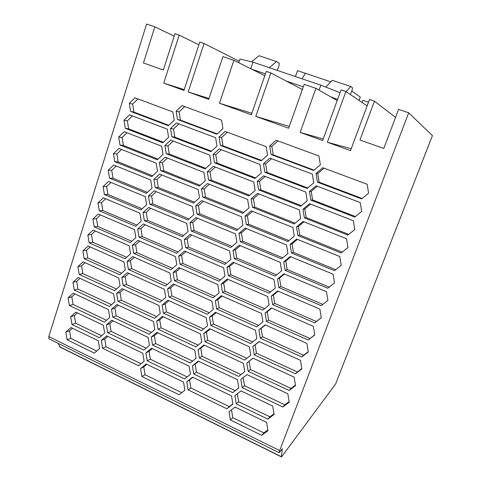 <?xml version="1.0" encoding="UTF-8"?>
<svg xmlns="http://www.w3.org/2000/svg" width="481" height="481" viewBox="0 0 481 481"><rect width="100%" height="100%" fill="white"/><g stroke="black" fill="none" stroke-linecap="round" stroke-linejoin="round"><path stroke-width="0.72" d="M395.556 117.376L374.44 101.19L369.51 99.519L350.529 150.613L327.375 142.25L345.893 91.528L341.077 89.893L322.649 140.536L300.162 132.413L315.933 88.33L304.208 84.325L288.63 128.247L255.796 116.384L270.821 72.932L266.288 71.38L251.335 114.773L219.474 103.259L233.904 60.329L222.937 56.584L208.682 99.363L188.191 91.955L204.07 43.506L199.777 42.051L183.97 90.434L163.75 83.129L184.235 89.634M204.07 43.506L239.213 61.267M188.191 91.955L208.976 98.485M233.904 60.329L264.79 75.721M219.474 103.259L251.858 113.251M270.821 72.932L302.369 89.514M255.796 116.384L289.273 126.431M315.933 88.33L337.193 100.565M300.162 132.413L323.214 138.991M345.893 91.528L367.135 105.916M327.375 142.25L351.226 148.731M374.44 101.19L359.974 139.989L383.766 148.455L398.593 109.367L408.694 112.788L432.413 135.624L335.648 383.91L281.704 456.691L281.373 456.697L282.341 448.701M58.201 343.38L60.119 347.138M174.194 36.135L154.828 26.834L146.603 24.05L48.809 336.586L48.858 338.762L49.321 338.991M408.694 112.788L279.671 450.577L279.088 452.663L279.443 452.489L282.383 448.725M154.828 26.834L143.446 62.951L163.342 70.028L174.988 33.658L179.191 35.083L198.887 44.769M163.75 83.129L179.191 35.083M258.646 189.887L300.613 206.301L307.215 200.739L305.808 192.051L263.606 175.824L257.263 181.373L258.646 189.887L260.876 189.839L301.377 205.658M257.263 181.373L259.506 181.403L260.876 189.839M265.193 176.437L259.506 181.403M232.984 250.421L234.349 258.79L275.192 276.088L281.589 270.851L280.207 262.319L239.141 245.196L232.984 250.421L235.425 249.783L236.772 258.063L276.623 274.916M240.278 245.665L235.425 249.783M234.349 258.79L236.772 258.063M295.412 373.785L301.882 368.873L300.499 360.347L259.073 341.57L252.844 346.488L254.208 354.852L295.412 373.785L301.815 368.458M254.208 354.852L256.445 353.192L297.276 371.909M252.844 346.488L255.092 344.913L256.445 353.192M259.229 341.642L255.092 344.913M89.147 242.833L125.03 258.754L130.555 253.812L129.239 245.833L93.176 230.062L87.855 235.005L89.147 242.833L92.749 242.304L126.647 257.311M87.855 235.005L91.468 234.542L92.749 242.304M95.298 230.994L91.468 234.542M170.508 128.457L171.855 136.688L210.931 151.653L217.009 146.11L215.644 137.716L176.359 122.932L170.508 128.457L173.503 128.998L174.837 137.151L211.466 151.16M178.92 123.894L173.503 128.998M171.855 136.688L174.837 137.151M68.092 297.799L69.366 305.507L104.383 322.15L109.752 317.478L108.459 309.632L73.274 293.127L68.092 297.799L71.825 296.783L73.088 304.419L106.535 320.274M69.366 305.507L73.088 304.419M74.994 293.933L71.825 296.783M82.858 250.89L84.145 258.688L119.805 274.789L125.288 269.913L123.984 261.971L88.143 246.013L82.858 250.89L86.502 250.282L87.776 258.014L121.561 273.232M84.145 258.688L87.776 258.014M90.163 246.915L86.502 250.282M215.302 300.715L216.648 308.97L256.68 326.888L262.939 321.885L261.574 313.468L221.326 295.707L215.302 300.715L217.881 299.597L219.216 307.774L258.592 325.36M216.648 308.97L219.216 307.774M222.132 296.068L217.881 299.597M163.432 313.131L201.593 330.669L207.515 325.805L206.175 317.598L167.815 300.21L162.109 305.08L163.432 313.131L166.432 311.922L203.643 328.98M162.109 305.08L165.127 303.95L166.432 311.922M168.921 300.715L165.127 303.95M310.882 200.126L354.719 217.087L361.652 211.442L360.221 202.555L316.131 185.786L309.469 191.42L310.882 200.126L312.626 199.97L355.423 216.516M309.469 191.42L311.231 191.354L312.626 199.97M317.298 186.225L311.231 191.354M144.36 220.671L182.185 236.694L188.053 231.535L186.706 223.322L148.683 207.461L143.037 212.614L144.36 220.671L147.541 220.334L183.501 235.54M143.037 212.614L146.23 212.355L147.541 220.334M150.685 208.297L146.23 212.355M167.592 288.883L168.921 296.969L207.329 314.315L213.299 309.379L211.953 301.136L173.346 283.946L167.592 288.883L170.575 287.903L171.885 295.911L209.235 312.74M168.921 296.969L171.885 295.911M174.555 284.487L170.575 287.903M166.264 153.764L205.086 168.945L211.123 163.48L209.758 155.122L170.731 140.115L164.923 145.563L166.264 153.764L169.288 154.058L205.784 168.314M164.923 145.563L167.959 145.935L169.288 154.058M173.178 141.053L167.959 145.935M228.397 275.655L268.969 293.163L275.324 288.011L273.942 279.515L233.153 262.175L227.038 267.328L228.397 275.655L230.874 274.771L270.562 291.871M227.038 267.328L229.527 266.522L230.874 274.771M234.175 262.608L229.527 266.522M277.477 279.034L278.86 287.548L321.2 305.651L327.874 300.421L326.467 291.739L283.892 273.809L277.477 279.034L279.521 278.102L280.886 286.526L322.787 304.407M278.86 287.548L280.886 286.526M284.481 274.056L279.521 278.102M242.19 387.662L282.84 406.992L289.219 402.224L287.842 393.777L246.969 374.603L240.837 379.377L242.19 387.662L244.522 385.702L284.812 404.804L289.111 401.587M243.194 377.549L244.522 385.702M282.84 406.992L284.812 404.804M213.131 154.455L214.496 162.825L254.978 178.493L261.309 172.944L259.92 164.4L219.222 148.918L213.131 154.455L215.765 154.75L217.117 163.041L255.621 177.928M214.496 162.825L217.117 163.041M221.314 149.711L215.765 154.75M67.081 339.742L94.3 353.114L99.597 348.563L98.31 340.782L70.966 327.525L65.813 332.076L67.081 339.742L70.803 338.353L96.711 351.04M70.803 338.353L69.547 330.76L72.415 328.228M65.813 332.076L69.547 330.76M209.5 317.201L210.846 325.421L250.613 343.542L256.83 338.612L255.465 330.231L215.482 312.271L209.5 317.201L212.127 315.927L213.456 324.074L252.681 341.901M210.846 325.421L213.456 324.074M216.185 312.584L212.127 315.927M269.715 145.959L271.11 154.551L313.66 170.496L320.358 164.767L318.945 155.994L276.154 140.248L269.715 145.959L271.849 146.344L273.232 154.852L314.069 170.142M277.976 140.921L271.849 146.344M271.11 154.551L273.232 154.852M145.911 352.892L147.222 360.84L184.656 378.932L190.458 374.278L189.135 366.179L151.503 348.232L145.911 352.892L149.044 351.328L150.343 359.205L187.139 376.942M152.309 348.611L149.044 351.328M147.222 360.84L150.343 359.205M106.379 324.903L107.672 332.726L143.867 350.078L149.447 345.412L148.136 337.44L111.76 320.232L106.379 324.903L109.824 323.623L111.099 331.373L146.182 348.142M113.035 320.839L109.824 323.623M107.672 332.726L111.099 331.373M297.907 235.546L341.137 252.982L347.961 247.505L346.542 238.696L303.066 221.452L296.506 226.918L297.907 235.546L299.771 235.035L342.201 252.122M296.506 226.918L298.388 226.497L299.771 235.035M303.998 221.819L298.388 226.497M77.898 266.648L79.179 274.41L114.628 290.704L120.07 285.894L118.771 277.982L83.147 261.838L77.898 266.648L81.572 265.903L82.84 273.599L116.51 289.033M85.065 262.71L81.572 265.903M79.179 274.41L82.84 273.599M232.714 392.67L238.792 387.957L237.446 379.689L198.244 361.147L192.388 365.861L193.723 373.977L232.714 392.67L238.774 387.842M193.723 373.977L196.464 372.18L235.131 390.662M192.388 365.861L195.148 364.147L196.464 372.18M198.641 361.333L195.148 364.147M271.242 296.116L272.619 304.587L314.67 322.901L321.29 317.755L319.889 309.115L277.609 290.963L271.242 296.116L273.334 295.015L274.699 303.403L316.366 321.512L321.278 317.694M278.09 291.173L273.334 295.015M314.67 322.901L316.366 321.512M272.619 304.587L274.699 303.403M140.596 368.572L141.901 376.491L179.106 394.763L184.866 390.175L183.544 382.112L146.152 363.979L140.596 368.572L143.771 366.871L145.058 374.717L181.728 392.676M141.901 376.491L145.058 374.717M146.855 364.321L143.771 366.871M198.046 349.771L199.381 357.924L238.63 376.431L244.757 371.639L243.404 363.341L203.944 344.985L198.046 349.771L200.763 348.202L202.086 356.277L240.999 374.573M199.381 357.924L202.086 356.277M204.443 345.22L200.763 348.202M238.63 376.431L244.757 371.645M201.461 188.901L202.82 197.198L242.767 213.305L249.002 207.918L247.625 199.453L207.467 183.52L201.461 188.901L204.184 188.859L205.531 197.078L243.741 212.464M209.325 184.259L204.184 188.859M202.82 197.198L205.531 197.078M178.698 256.096L180.032 264.255L218.945 281.205L225 276.118L223.647 267.803L184.53 251.016L178.698 256.096L181.596 255.417L182.918 263.498L220.551 279.858M180.032 264.255L182.918 263.498M185.955 251.629L181.596 255.417M283.766 261.814L285.155 270.358L327.789 288.245L334.511 282.936L333.099 274.212L290.229 256.505L283.766 261.814L285.756 261.045L287.127 269.504L329.202 287.127M285.155 270.358L287.127 269.504M290.933 256.794L285.756 261.045M236.255 403.872L267.809 419.119L274.086 414.43L272.721 406.048L240.999 390.915L234.908 395.616L236.255 403.872L238.636 401.755L269.913 416.829L273.984 413.792M267.809 419.119L269.913 416.829M237.325 393.753L238.636 401.755M290.109 244.438L291.504 253.03L334.433 270.689L341.209 265.296L339.79 256.535L296.621 239.051L290.109 244.438L292.045 243.843L293.422 252.345L335.672 269.703M297.438 239.382L292.045 243.843M291.504 253.03L293.422 252.345M113.444 153.686L114.761 161.682L151.786 176.617L157.503 171.314L156.169 163.161L118.951 148.401L113.444 153.686L116.889 153.974L118.194 161.899L152.675 175.787M114.761 161.682L118.194 161.899M121.609 149.453L116.889 153.974M125.294 128.313L162.794 142.821L168.59 137.368L167.25 129.148L129.557 114.809L123.972 120.244L125.294 128.313L128.655 128.842L163.384 142.268M123.972 120.244L127.345 120.851L128.655 128.842M132.437 115.903L127.345 120.851M302.964 209.247L304.365 217.911L347.901 235.113L354.78 229.551L353.349 220.707L309.572 203.697L302.964 209.247L304.78 209.001L306.169 217.574L348.785 234.397M310.618 204.1L304.78 209.001M304.365 217.911L306.169 217.574M191.33 231L230.754 247.541L236.905 242.304L235.534 233.916L195.905 217.544L189.989 222.775L191.33 231L194.132 230.555L232.046 246.434M189.989 222.775L192.797 222.408L194.132 230.555M197.541 218.224L192.797 222.408M208.634 180.086L248.845 195.971L255.128 190.5L253.746 181.998L213.317 166.288L207.275 171.747L208.634 180.086L211.297 180.128L249.657 195.268M207.275 171.747L209.95 171.873L211.297 180.128M215.296 167.057L209.95 171.873M246.392 224.627L287.794 241.492L294.294 236.099L292.893 227.489L251.268 210.804L245.021 216.191L246.392 224.627L248.725 224.236L288.895 240.578M245.021 216.191L247.366 215.879L248.725 224.236M252.627 211.345L247.366 215.879M111.49 309.241L112.788 317.099L149.212 334.271L154.828 329.533L153.517 321.53L116.907 304.503L111.49 309.241L114.905 308.099L116.186 315.885L151.389 332.437M112.788 317.099L116.186 315.885M118.284 305.146L114.905 308.099M156.668 321.146L157.984 329.16L195.899 346.885L201.786 342.093L200.451 333.922L162.337 316.348L156.668 321.146L159.722 319.865L161.027 327.808L198.1 345.099M163.342 316.811L159.722 319.865M157.984 329.16L161.027 327.808M186.778 381.818L188.101 389.899L226.846 408.778L232.882 404.136L231.535 395.899L192.592 377.17L186.778 381.818L189.58 379.96L190.891 387.963L229.305 406.625L232.846 403.908M226.846 408.778L229.305 406.625M188.101 389.899L190.891 387.963M192.887 377.314L189.58 379.96M152.579 345.063L190.254 362.975L196.098 358.255L194.769 350.114L156.896 332.353L151.268 337.079L152.579 345.063L155.664 343.566L192.598 361.081M151.268 337.079L154.365 335.66L155.664 343.566M157.798 332.774L154.365 335.66M238.979 233.375L240.344 241.781L281.463 258.862L287.915 253.553L286.526 244.979L245.178 228.072L238.979 233.375L241.372 232.9L242.725 241.221L282.732 257.816M240.344 241.781L242.725 241.221M246.422 228.577L241.372 232.9M130.628 111.424L168.362 125.715L174.206 120.184L172.853 111.929L134.921 97.811L129.299 103.325L130.628 111.424L133.946 112.109L168.801 125.3M129.299 103.325L132.63 104.088L133.946 112.109M137.915 98.924L132.63 104.088M184.319 239.502L185.66 247.697L224.825 264.442L230.928 259.283L229.563 250.932L190.193 234.349L184.319 239.502L187.175 238.979L188.504 247.096L226.274 263.215M185.66 247.697L188.504 247.096M191.727 234.993L187.175 238.979M137.674 229.04L138.991 237.067L176.581 253.289L182.401 248.202L181.06 240.025L143.278 223.96L137.674 229.04L140.903 228.625L142.214 236.574L178.042 252.014M138.991 237.067L142.214 236.574M145.172 224.765L140.903 228.625M121.837 277.543L123.142 285.467L160.023 302.266L165.723 297.396L164.4 289.321L127.333 272.673L121.837 277.543L125.18 276.683L126.473 284.536L161.923 300.643M128.908 273.382L125.18 276.683M123.142 285.467L126.473 284.536M197.054 214.171L236.736 230.495L242.929 225.18L241.552 216.757L201.659 200.601L195.701 205.904L197.054 214.171L199.807 213.883L237.873 229.521M195.701 205.904L198.473 205.7L199.807 213.883M203.409 201.311L198.473 205.7M74.254 290.019L109.482 306.487L114.893 301.749L113.594 293.867L78.193 277.543L72.974 282.287L74.254 290.019L77.946 289.069L111.508 304.714M72.974 282.287L76.683 281.403L77.946 289.069M80.008 278.379L76.683 281.403M108.249 170.208L109.554 178.174L146.35 193.308L152.026 188.077L150.697 179.966L113.714 164.989L108.249 170.208L111.724 170.346L113.023 178.235L147.39 192.352M116.264 166.023L111.724 170.346M109.554 178.174L113.023 178.235M155.225 187.488L193.542 203.096L199.489 197.787L198.136 189.502L159.62 174.062L153.89 179.365L155.225 187.488L158.327 187.464L194.552 202.2M153.89 179.365L157.01 179.413L158.327 187.464M161.838 174.952L157.01 179.413M97.974 202.862L99.272 210.756L135.606 226.292L141.204 221.206L139.881 213.161L103.367 197.787L97.974 202.862L101.515 202.693L102.808 210.516L136.935 225.084M105.7 198.767L101.515 202.693M99.272 210.756L102.808 210.516M70.665 316.763L71.94 324.459L99.32 337.692L104.654 333.08L103.367 325.27L75.848 312.145L70.665 316.763L74.375 315.572L77.399 312.884M71.94 324.459L75.631 323.202L101.605 335.72M75.631 323.202L74.375 315.572M176.136 111.207L177.489 119.48L216.823 134.217L222.95 128.595L221.573 120.16L182.034 105.604L176.136 111.207L179.094 111.917L180.435 120.106L217.196 133.874M177.489 119.48L180.435 120.106M184.704 106.59L179.094 111.917M103.09 186.598L104.395 194.528L140.957 209.866L146.591 204.708L145.268 196.633L108.52 181.451L103.09 186.598L106.602 186.58L107.894 194.438L142.142 208.784M104.395 194.528L107.894 194.438M110.961 182.461L106.602 186.58M159.385 162.53L160.72 170.695L199.29 186.093L205.285 180.706L203.926 172.384L165.151 157.161L159.385 162.53L162.464 162.74L163.787 170.827L200.144 185.323M160.72 170.695L163.787 170.827M167.484 158.075L162.464 162.74M118.687 137.037L120.009 145.064L157.269 159.788L163.023 154.407L161.682 146.224L124.236 131.674L118.687 137.037L122.096 137.482L123.401 145.436L158.008 159.091M120.009 145.064L123.401 145.436M127.002 132.75L122.096 137.482M246.813 363.005L248.172 371.326L289.099 390.458L295.52 385.618L294.144 377.134L252.994 358.159L246.813 363.005L249.116 361.273L250.457 369.51L291.017 388.426L295.436 385.095M253.054 358.183L249.116 361.273M289.099 390.458L291.017 388.426M248.172 371.326L250.457 369.51M132.353 245.34L133.664 253.325L171.014 269.745L176.798 264.736L175.463 256.589L137.921 240.332L132.353 245.34L135.624 244.775L136.923 252.687L172.625 268.35M133.664 253.325L136.923 252.687M139.706 241.101L135.624 244.775M264.851 172.294L307.112 188.474L313.756 182.834L312.343 174.104L269.853 158.111L263.462 163.744L264.851 172.294L267.027 172.42L307.696 187.975M263.462 163.744L265.65 163.949L267.027 172.42M271.561 158.754L265.65 163.949M101.305 340.446L102.591 348.238L138.564 365.764L144.108 361.165L142.803 353.228L106.65 335.84L101.305 340.446L104.78 339.027L106.054 346.747L141.011 363.732M102.591 348.238L106.054 346.747M107.828 336.405L104.78 339.027M258.928 329.84L260.293 338.233L301.773 356.968L308.297 351.978L306.908 343.416L265.199 324.843L258.928 329.84L261.123 328.415L262.476 336.73L303.583 355.255L308.249 351.683M265.464 324.964L261.123 328.415M301.773 356.968L303.583 355.255M260.293 338.233L262.476 336.73M205.092 341.738L244.601 360.053L250.769 355.2L249.405 346.855L209.692 328.697L203.752 333.555L205.092 341.738L207.75 340.235L246.819 358.303M203.752 333.555L206.421 332.13L207.75 340.235M210.287 328.968L206.421 332.13M317.454 182.185L361.604 198.906L368.59 193.17L367.153 184.241L322.751 167.719L316.041 173.437L317.454 182.185L319.137 182.209L362.127 198.479M316.041 173.437L317.743 173.551L319.137 182.209M324.032 168.194L317.743 173.551M252.495 207.329L294.18 223.972L300.727 218.494L299.32 209.848L257.413 193.386L251.118 198.851L252.495 207.329L254.774 207.107L295.112 223.19M251.118 198.851L253.409 198.713L254.774 207.107M258.886 193.969L253.409 198.713M116.642 293.452L117.947 301.34L154.593 318.332L160.257 313.528L158.934 305.489L122.102 288.648L116.642 293.452L120.022 292.454L121.308 300.27L156.632 316.6M117.947 301.34L121.308 300.27M123.575 289.328L120.022 292.454M92.893 218.993L94.192 226.858L130.297 242.586L135.858 237.572L134.542 229.563L98.25 213.991L92.893 218.993L96.471 218.681L97.757 226.473L131.77 241.258M94.192 226.858L97.757 226.473M100.481 214.947L96.471 218.681M308.195 340.007L314.766 334.938L313.372 326.334L271.374 307.978L265.055 313.047L266.432 321.482L308.195 340.007L314.736 334.758M266.432 321.482L268.566 320.136L309.944 338.456M265.055 313.047L267.208 311.784L268.566 320.136M271.747 308.141L267.208 311.784M222.499 292.382L262.8 310.095L269.107 305.02L267.731 296.561L227.212 279.01L221.146 284.091L222.499 292.382L225.024 291.336L264.556 308.682M221.146 284.091L223.683 283.129L225.024 291.336M228.132 279.407L223.683 283.129M230.369 419.937L261.712 435.335L267.947 430.717L266.582 422.372L235.071 407.094L229.022 411.724L230.369 419.937L232.792 417.682L263.871 432.9L267.821 429.966M261.712 435.335L263.871 432.9M231.511 409.824L232.792 417.682M148.443 196.056L149.765 204.148L187.843 219.967L193.747 214.73L192.4 206.481L154.13 190.831L148.443 196.056L151.599 195.947L152.91 203.962L189.003 218.933M149.765 204.148L152.91 203.962M156.235 191.697L151.599 195.947M127.074 261.502L128.385 269.462L165.5 286.075L171.236 281.132L169.907 273.022L132.606 256.565L127.074 261.502L130.381 260.792L131.68 268.675L167.256 284.56M128.385 269.462L131.68 268.675M134.289 257.305L130.381 260.792M220.406 145.424L261.165 160.864L267.544 155.231L266.149 146.651L225.174 131.403L219.035 137.019L220.406 145.424L222.98 145.809L261.64 160.444M219.035 137.019L221.621 137.482L222.98 145.809M227.381 132.221L221.621 137.482M174.453 280.682L213.113 297.829L219.126 292.821L217.773 284.542L178.914 267.55L173.124 272.559L174.453 280.682L177.381 279.768L214.869 296.362M173.124 272.559L176.064 271.723L177.381 279.768M180.231 268.127L176.064 271.723M367.081 105.88L368.434 102.249L362.83 100.343L362.043 102.471M302.068 78.806L305.399 73.292L330.79 81.842M276.84 70.244L278.012 68.488L279.034 65.554L279.245 63.227L276.503 61.562L269.312 67.689M276.503 61.562L259.097 55.718L251.515 61.79M340.055 92.707L320.875 85.191L252.946 62.133L239.965 59.049L238.72 62.728M303.307 86.869L286.189 81.006M265.422 73.894L251.695 69.192M319.095 90.145L320.875 85.191M250.709 68.705L252.946 62.133M359.06 100.445L360.293 97.102L351.791 91.053M305.387 73.31L297.492 70.653L295.418 76.545M325.769 87.109L332.269 80.297L350.733 86.502L352.495 87.801L352.104 90.194L350.372 94.559M350.733 86.502L346.14 91.691M354.076 97.066L354.84 97.589M354.154 96.861L353.391 96.603M330.447 96.681L337.602 99.435M59.572 346.705L281.373 456.697M48.809 336.586L279.671 450.577M59.71 346.933L281.367 456.872M48.858 338.762L279.088 452.663"/></g></svg>
